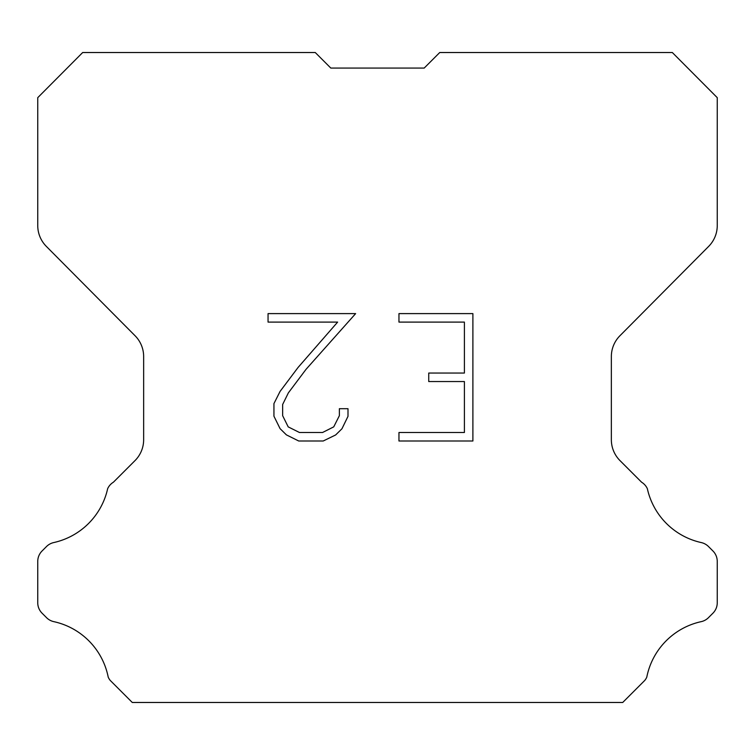 <?xml version="1.0" encoding="UTF-8"?>
<svg xmlns="http://www.w3.org/2000/svg" width="755" height="755" viewBox="0 0 755 755"><rect width="100%" height="100%" fill="white"/><g stroke="black" fill="none" stroke-linecap="round" stroke-linejoin="round"><path stroke-width="1.13" d="M330.803 68.063L424.197 68.063L330.803 68.063L424.197 68.063L330.803 68.063L424.197 68.063L330.803 68.063L424.197 68.063L330.803 68.063L424.197 68.063L330.803 68.063L424.197 68.063L330.803 68.063L424.197 68.063L330.803 68.063L424.197 68.063L330.803 68.063L424.197 68.063L330.803 68.063L424.197 68.063L330.803 68.063L424.197 68.063L330.803 68.063L424.197 68.063L330.803 68.063L315.26 52.52L82.682 52.52L37.75 97.659L37.75 225.566A29.539 29.539 0 0 0 46.329 246.385L135.07 335.748A29.539 29.539 0 0 1 143.648 356.558L143.648 439.731A29.539 29.539 0 0 1 134.994 460.616L113.42 482.2A14.77 14.77 0 0 0 107.654 488.674A70.904 70.904 0 0 1 53.756 542.562A14.77 14.77 0 0 0 46.508 546.535L42.072 550.971A14.77 14.77 0 0 0 37.75 561.409L37.75 602.754A14.77 14.77 0 0 0 42.072 613.202L46.923 618.043A14.77 14.77 0 0 0 54.115 621.714A70.904 70.904 0 0 1 108.22 677.159A14.232 14.232 0 0 0 110.258 680.453L132.285 702.48L622.715 702.48L644.742 680.453A14.232 14.232 0 0 0 646.78 677.159A70.904 70.904 0 0 1 700.885 621.714A14.77 14.77 0 0 0 708.077 618.043L712.928 613.202A14.77 14.77 0 0 0 717.25 602.754L717.25 561.409A14.77 14.77 0 0 0 712.928 550.971L708.492 546.535A14.77 14.77 0 0 0 701.244 542.562A70.904 70.904 0 0 1 647.346 488.674A14.77 14.77 0 0 0 641.58 482.2L620.006 460.616A29.539 29.539 0 0 1 611.352 439.731L611.352 356.558A29.539 29.539 0 0 1 619.93 335.748L708.671 246.385A29.539 29.539 0 0 0 717.25 225.566L717.25 97.659L672.318 52.52L439.74 52.52L424.197 68.063M464.4 432.511L464.4 381.549L428.736 381.549L428.736 373.055L464.4 373.055L464.4 322.102L398.961 322.102L398.961 313.608L472.894 313.608L472.894 441.005L398.961 441.005L398.961 432.511L464.4 432.511M347.998 408.7L347.998 416.335L341.949 428.774L335.645 434.955L323.206 441.005L298.735 441.005L286.381 434.861L280.077 428.642L273.942 416.203L273.942 403.595L280.077 391.411L298.074 367.449L337.636 322.102L268.053 322.102L268.053 313.608L355.633 313.608L306.039 369.327L288.372 392.864L282.644 404.491L282.644 415.675L288.202 426.877L299.48 432.511L322.536 432.511L333.738 426.858L339.373 415.675L339.373 408.7L347.998 408.7"/></g></svg>
